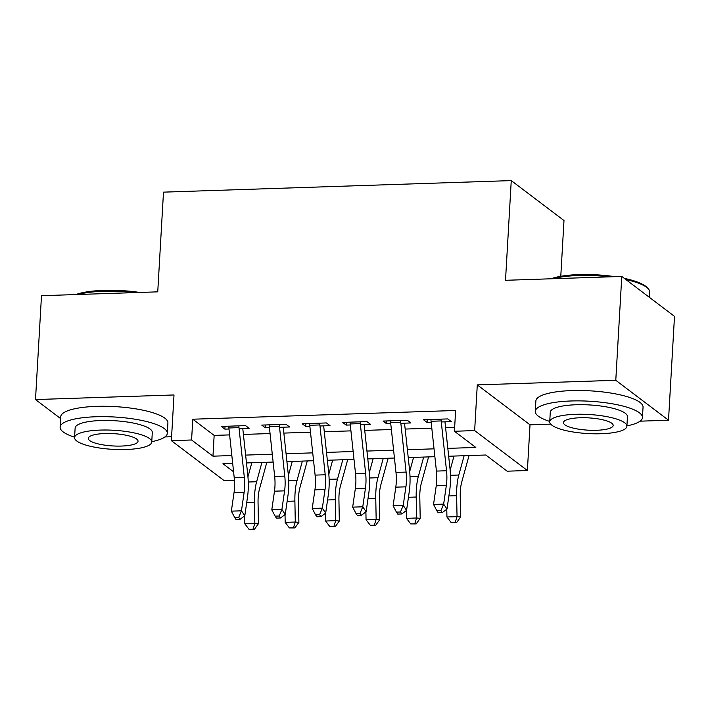 <?xml version="1.0" encoding="UTF-8"?>
<svg xmlns="http://www.w3.org/2000/svg" width="710" height="710" viewBox="0 0 710 710"><rect width="100%" height="100%" fill="white"/><g stroke="black" fill="none" stroke-linecap="round" stroke-linejoin="round"><path stroke-width="1.06" d="M234.442 480.244L224.094 480.59L171.367 440.661L191.585 439.987L212.964 456.175L231.842 455.545M164.906 436.943L171.589 436.721M560.776 276.305L563.989 220.526L511.262 180.597L163.495 192.144L157.744 291.845L41.491 295.706L35.5 399.561L60.616 418.58M511.262 180.597L505.511 280.299L621.774 276.438L674.5 316.367L668.509 420.222L615.783 380.294L477.28 384.891L474.653 430.588L527.379 470.517L507.162 471.191L485.782 455.003L448.667 456.237M477.28 384.891L530.015 424.82L550.712 424.136M640.056 421.172L668.509 420.222M530.015 424.82L527.379 470.517M621.774 276.438L615.783 380.294M239.101 428.662L249.139 428.325L245.571 425.627L221.307 426.435L224.875 429.133L228.984 429M279.536 427.322L289.573 426.985L286.015 424.287L261.75 425.095L265.309 427.793L269.427 427.651M319.97 425.973L330.008 425.645L326.449 422.947L302.185 423.746L305.753 426.444L309.862 426.311M360.414 424.633L370.451 424.296L366.884 421.598L342.628 422.406L346.187 425.104L350.305 424.97M400.848 423.293L410.886 422.956L407.327 420.258L383.063 421.065L386.622 423.764L390.74 423.63M447.824 448.374L475.806 447.451L454.427 431.263L455.625 410.486L192.783 419.211L214.154 435.399L229.623 434.893M243.415 434.431L270.057 433.544M283.849 433.091L310.501 432.204M324.292 431.751L350.935 430.863M364.727 430.402L391.37 429.523M405.161 429.062L431.813 428.174M445.605 427.722L454.648 427.42M441.283 421.944L451.329 421.616L447.761 418.918L423.497 419.725L427.065 422.423L431.174 422.281M171.367 440.661L174.003 394.964L35.5 399.561M192.783 419.211L191.585 439.987M454.427 431.263L474.653 430.588M232.685 463.408L222.94 463.728L233.581 471.795M434.875 456.69L408.223 457.577M394.432 458.039L367.789 458.917M353.997 459.379L327.354 460.266M313.563 460.719L286.911 461.606M273.119 462.059L246.477 462.947M245.633 455.092L272.276 454.205M286.068 453.743L312.719 452.865M326.511 452.403L353.154 451.516M366.946 451.063L393.589 450.175M407.38 449.723L434.032 448.835M214.154 435.399L212.964 456.175M427.225 419.601L427.065 422.423M386.79 420.941L386.622 423.764M346.347 422.281L346.187 425.104M305.912 423.63L305.753 426.444M265.478 424.97L265.309 427.793M225.034 426.311L224.875 429.133M441.025 419.14A15.034 5.032 88.1 0 0 441.176 420.932L446.528 470.748A21.469 7.198 -91.9 0 1 446.341 485.48L443.652 504.109L446.998 509.052L449.687 490.424A32.207 10.792 88.1 0 0 449.962 468.316L444.966 421.829M430.917 419.477A15.034 5.032 88.1 0 0 431.068 421.27L436.419 471.085A21.469 7.198 -91.9 0 1 436.233 485.817L433.544 504.446L443.652 504.109L440.91 510.65L436.863 510.783L438.203 512.753L442.241 512.62L440.91 510.65M442.241 512.62L446.998 509.052M433.544 504.446L436.863 510.783M469.026 455.563L461.695 482.232A21.469 7.198 88.1 0 0 460.24 496.006L460.648 516.978L456.636 522.56L451.152 522.56L456.636 522.56M451.152 522.56L446.927 516.986L446.776 509.212M446.927 516.986L457.036 516.658L456.628 495.686A32.207 10.792 -91.9 0 1 458.82 475.025L464.118 455.722M450.14 470.144L454.01 456.06M455.19 522.427L457.036 516.658L460.648 516.978M550.978 278.79A52.389 12.94 3.3 0 1 578.783 274.592A52.389 12.94 3.3 0 1 614.851 276.669M624.312 278.364A52.389 12.94 3.3 0 1 646.934 287.381L648.106 288.624A53.676 13.259 -176.7 0 0 625.936 279.589M649.384 297.348L649.685 292.103A53.676 13.259 -176.7 0 0 648.106 288.624M609.295 276.856A53.676 13.259 -176.7 0 0 578.277 275.515A53.676 13.259 -176.7 0 0 553.241 278.711M626.912 425.876A53.676 13.259 -176.7 0 0 642.452 417.56A53.676 13.259 -176.7 0 0 571.044 400.981A53.676 13.259 -176.7 0 0 535.269 411.374A53.676 13.259 -176.7 0 0 549.744 421.429M642.452 417.56L643.047 407.167A53.676 13.259 -176.7 0 0 571.648 390.589A53.676 13.259 -176.7 0 0 535.872 400.99L535.269 411.374M549.726 421.793L550.277 412.244A38.651 9.55 3.3 0 1 576.032 404.753A38.651 9.55 3.3 0 1 627.445 416.69L626.894 426.248A38.651 9.55 -176.7 0 0 575.482 414.312A38.651 9.55 -176.7 0 0 549.726 421.793A38.651 9.55 -176.7 0 0 601.13 433.739A38.651 9.55 -176.7 0 0 626.894 426.248M580.043 417.764A24.903 6.15 -176.7 0 0 563.447 422.592A24.903 6.15 -176.7 0 0 596.577 430.278A24.903 6.15 -176.7 0 0 613.174 425.459A24.903 6.15 -176.7 0 0 580.043 417.764M75.828 294.561A52.389 12.94 3.3 0 1 103.633 290.372A52.389 12.94 3.3 0 1 139.71 292.44M134.154 292.627A53.676 13.259 -176.7 0 0 103.136 291.295A53.676 13.259 -176.7 0 0 78.1 294.49M151.771 441.655A53.676 13.259 -176.7 0 0 167.303 433.331A53.676 13.259 -176.7 0 0 95.903 416.752A53.676 13.259 -176.7 0 0 60.128 427.154A53.676 13.259 -176.7 0 0 74.603 437.2M167.303 433.331L167.906 422.947A53.676 13.259 -176.7 0 0 96.498 406.368A53.676 13.259 -176.7 0 0 60.723 416.77L60.128 427.154M74.577 437.573L75.127 428.015A38.651 9.55 3.3 0 1 100.891 420.524A38.651 9.55 3.3 0 1 152.295 432.47L151.745 442.019A38.651 9.55 -176.7 0 0 100.341 430.082A38.651 9.55 -176.7 0 0 74.577 437.573A38.651 9.55 -176.7 0 0 125.99 449.51A38.651 9.55 -176.7 0 0 151.745 442.019M104.903 433.535A24.903 6.15 -176.7 0 0 88.297 438.363A24.903 6.15 -176.7 0 0 121.428 446.058A24.903 6.15 -176.7 0 0 138.033 441.229A24.903 6.15 -176.7 0 0 104.903 433.535M400.582 420.48A15.034 5.032 88.1 0 0 400.742 422.272L406.093 472.088A21.469 7.198 -91.9 0 1 405.907 486.829L403.218 505.449L406.555 510.392L409.244 491.764A32.207 10.792 88.1 0 0 409.528 469.665L404.531 423.169M390.473 420.817A15.034 5.032 88.1 0 0 390.633 422.61L395.985 472.425A21.469 7.198 -91.9 0 1 395.798 487.158L393.109 505.786L403.218 505.449L400.467 511.99L396.428 512.123L397.76 514.102L401.807 513.96L400.467 511.99M401.807 513.96L406.555 510.392M393.109 505.786L396.428 512.123M360.147 421.829A15.034 5.032 88.1 0 0 360.298 423.613L365.65 473.437A21.469 7.198 -91.9 0 1 365.464 488.169L362.774 506.798L366.12 511.733L368.809 493.104A32.207 10.792 88.1 0 0 369.085 471.005L364.097 424.509M350.039 422.157A15.034 5.032 88.1 0 0 350.19 423.95L355.541 473.765A21.469 7.198 -91.9 0 1 355.355 488.507L352.666 507.135L362.774 506.798L360.032 513.33L355.985 513.463L357.325 515.442L361.372 515.309L360.032 513.33M361.372 515.309L366.12 511.733M352.666 507.135L355.985 513.463M319.713 423.169A15.034 5.032 88.1 0 0 319.864 424.953L325.215 474.777A21.469 7.198 -91.9 0 1 325.029 489.509L322.34 508.138L325.677 513.073L328.366 494.453A32.207 10.792 88.1 0 0 328.65 472.345L323.654 425.849M309.604 423.506A15.034 5.032 88.1 0 0 309.755 425.29L315.107 475.114A21.469 7.198 -91.9 0 1 314.92 489.847L312.231 508.475L322.34 508.138L319.598 514.67L315.551 514.812L316.882 516.782L320.929 516.649L319.598 514.67M320.929 516.649L325.677 513.073M312.231 508.475L315.551 514.812M279.27 424.509A15.034 5.032 88.1 0 0 279.429 426.302L284.781 476.117A21.469 7.198 -91.9 0 1 284.595 490.85L281.905 509.478L285.242 514.422L287.932 495.793A32.207 10.792 88.1 0 0 288.216 473.685L283.219 427.198M269.161 424.846A15.034 5.032 88.1 0 0 269.321 426.639L274.672 476.454A21.469 7.198 -91.9 0 1 274.486 491.187L271.788 509.816L281.905 509.478L279.154 516.019L275.116 516.152L276.447 518.122L280.494 517.989L279.154 516.019M280.494 517.989L285.242 514.422M271.788 509.816L275.116 516.152M428.583 456.903L421.261 483.572A21.469 7.198 88.1 0 0 419.796 497.346L420.205 518.318L416.202 523.9L410.708 523.909L416.202 523.9M410.708 523.909L406.493 518.335L406.342 510.552M406.493 518.335L416.601 517.998L416.193 497.027A32.207 10.792 -91.9 0 1 418.376 476.366L423.684 457.062M409.705 471.484L413.575 457.4M414.755 523.767L416.601 517.998L420.205 518.318M388.148 458.243L380.817 484.921A21.469 7.198 88.1 0 0 379.362 498.686L379.77 519.658L375.759 525.24L370.274 525.249L375.759 525.24M370.274 525.249L366.049 519.676L365.898 511.901M366.049 519.676L376.158 519.338L375.759 498.367A32.207 10.792 -91.9 0 1 377.942 477.706L383.24 458.403M369.262 472.824L373.132 458.74M374.321 525.116L376.158 519.338L379.77 519.658M347.714 459.583L340.383 486.261A21.469 7.198 88.1 0 0 338.927 500.035L339.327 521.007L335.324 526.589L329.839 526.589L335.324 526.589M329.839 526.589L325.615 521.016L325.464 513.241M325.615 521.016L335.723 520.678L335.315 499.707A32.207 10.792 -91.9 0 1 337.507 479.055L342.806 459.752M328.828 474.173L332.697 460.089M333.877 526.456L335.723 520.678L339.327 521.007M307.27 460.932L299.939 487.601A21.469 7.198 88.1 0 0 298.484 501.375L298.892 522.347L294.89 527.929L289.396 527.929L294.89 527.929M289.396 527.929L285.18 522.356L285.029 514.581M285.18 522.356L295.289 522.028L294.881 501.056A32.207 10.792 -91.9 0 1 297.064 480.395L302.371 461.092M288.393 475.514L292.263 461.429M293.443 527.796L295.289 522.028L298.892 522.347M238.835 425.849A15.034 5.032 88.1 0 0 238.986 427.642L244.338 477.457A21.469 7.198 -91.9 0 1 244.151 492.199L241.462 510.818L244.808 515.762L247.497 497.133A32.207 10.792 88.1 0 0 247.772 475.034L242.776 428.538M228.727 426.186A15.034 5.032 88.1 0 0 228.877 427.979L234.229 477.794A21.469 7.198 -91.9 0 1 234.043 492.527L231.353 511.156L241.462 510.818L238.72 517.359L234.673 517.492L236.013 519.471L240.051 519.338L238.72 517.359M240.051 519.338L244.808 515.762M231.353 511.156L234.673 517.492M266.836 462.272L259.505 488.941A21.469 7.198 88.1 0 0 258.049 502.716L258.458 523.687L254.446 529.269L248.961 529.278L254.446 529.269M248.961 529.278L244.737 523.705L244.586 515.922M244.737 523.705L254.846 523.368L254.437 502.396A32.207 10.792 -91.9 0 1 256.63 481.735L261.928 462.432M247.95 476.854L251.819 462.769M253.008 529.145L254.846 523.368L258.458 523.687M446.528 470.748L436.419 471.085M446.341 485.48L436.233 485.817M441.176 420.932L431.068 421.27M448.889 495.944L456.628 495.686M450.451 475.301L458.82 475.025M406.093 472.088L395.985 472.425M405.907 486.829L395.798 487.158M400.742 422.272L390.633 422.61M365.65 473.437L355.541 473.765M365.464 488.169L355.355 488.507M360.298 423.613L350.19 423.95M325.215 474.777L315.107 475.114M325.029 489.509L314.92 489.847M319.864 424.953L309.755 425.29M284.781 476.117L274.672 476.454M284.595 490.85L274.486 491.187M279.429 426.302L269.321 426.639M408.445 497.284L416.193 497.027M410.007 476.641L418.376 476.366M368.011 498.624L375.759 498.367M369.573 477.99L377.942 477.706M327.576 499.964L335.315 499.707M329.138 479.33L337.507 479.055M287.133 501.313L294.881 501.056M288.695 480.67L297.064 480.395M244.338 477.457L234.229 477.794M244.151 492.199L234.043 492.527M238.986 427.642L228.877 427.979M246.698 502.653L254.437 502.396M248.26 482.01L256.63 481.735"/></g></svg>
